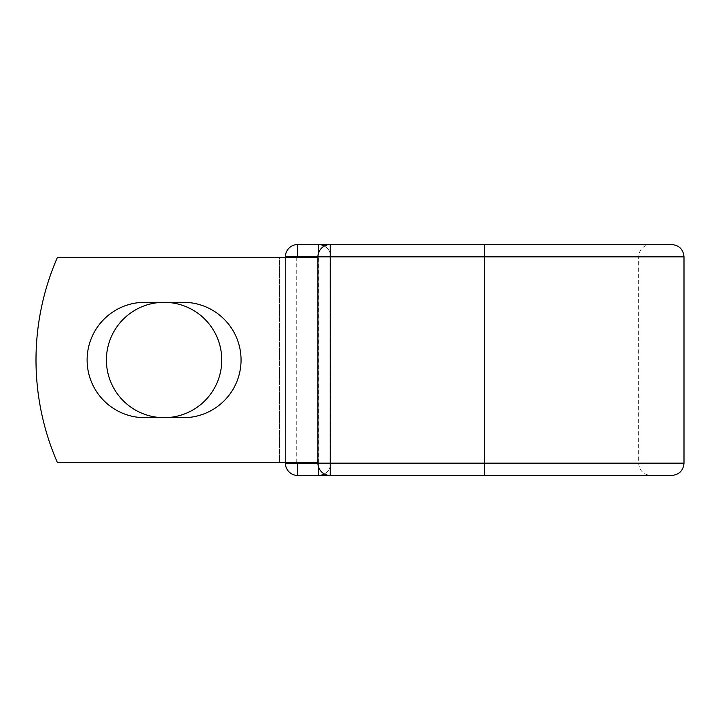 <?xml version="1.0" encoding="UTF-8"?>
<svg xmlns="http://www.w3.org/2000/svg" width="720" height="720" viewBox="0 0 720 720"><rect width="100%" height="100%" fill="white"/><g stroke="black" fill="none" stroke-linecap="round" stroke-linejoin="round"><path stroke-width="0.54" stroke-dasharray="3.6 2.7" d="M87.111 360A57.681 57.681 0 0 0 144.783 417.681L183.375 417.681A57.681 57.681 0 0 0 241.056 360A57.681 57.681 0 0 0 183.375 302.319L144.783 302.319A57.681 57.681 0 0 0 87.111 360M106.407 360A57.681 57.681 0 0 1 164.079 302.319A57.681 57.681 0 0 1 221.76 360A57.681 57.681 0 0 1 164.079 417.681A57.681 57.681 0 0 1 106.407 360M317.925 462.627L317.925 257.373L316.98 257.373L317.925 257.373L317.925 462.627L317.925 257.373L317.925 462.627L57.42 462.627A256.572 256.572 0 0 1 57.42 257.373A256.572 256.572 0 0 0 57.42 462.627A256.572 256.572 0 0 1 57.42 257.373L316.98 257.373L296.244 257.373L296.244 462.627L317.925 462.627L296.244 462.627M317.925 257.373L57.42 257.373L279.495 257.373L279.495 462.627L57.42 462.627L279.495 462.627L279.495 257.373L296.244 257.373M285.39 462.627L285.39 257.373M671.688 244.539L297.702 244.539A12.312 12.312 0 0 0 285.39 256.86L285.39 463.14A12.312 12.312 0 0 0 297.702 475.461L671.688 475.461M330.75 256.86L330.75 463.14L330.75 256.86A12.312 12.312 0 0 0 318.438 244.539A12.312 12.312 0 0 1 330.75 256.86L317.925 256.86L317.925 463.14A12.312 12.312 0 0 0 330.237 475.461L330.237 244.539A12.312 12.312 0 0 0 317.925 256.86L330.75 256.86A12.312 12.312 0 0 0 324.333 246.051A12.312 12.312 0 0 1 330.75 256.86M318.438 466.659L318.438 463.14L317.925 463.14L484.695 463.14L484.695 244.539L650.952 244.539C645.912 244.746 642.213 247.068 639.855 251.523L638.64 256.86L638.64 463.14C639.369 470.619 643.473 474.723 650.952 475.461L484.695 475.461L484.695 463.14L638.64 463.14L330.75 463.14A12.312 12.312 0 0 1 318.438 475.461A12.312 12.312 0 0 0 330.75 463.14A12.312 12.312 0 0 1 324.333 473.949A12.312 12.312 0 0 0 330.75 463.14L318.438 463.14L318.438 253.341M650.952 475.461L484.695 475.461M650.952 244.539L484.695 244.539M297.702 244.539A12.312 12.312 0 0 0 285.39 256.86L684 256.86M684 463.14L285.39 463.14A12.312 12.312 0 0 0 297.702 475.461"/><path stroke-width="1.08" d="M87.111 360A57.681 57.681 0 0 0 144.783 417.681L183.375 417.681A57.681 57.681 0 0 0 241.056 360A57.681 57.681 0 0 0 183.375 302.319L144.783 302.319A57.681 57.681 0 0 0 87.111 360M106.407 360A57.681 57.681 0 0 1 164.079 302.319A57.681 57.681 0 0 1 221.76 360A57.681 57.681 0 0 1 164.079 417.681A57.681 57.681 0 0 1 106.407 360M484.695 244.539L330.237 244.539L330.237 256.86L684 256.86C683.271 249.381 679.167 245.268 671.688 244.539L484.695 244.539L484.695 475.461L297.702 475.461A12.312 12.312 0 0 1 285.39 463.14L285.39 462.627M285.39 257.373L285.39 256.86A12.312 12.312 0 0 1 297.702 244.539L318.438 244.539A12.312 12.312 0 0 1 324.333 246.051A12.312 12.312 0 0 0 318.438 244.539L330.237 244.539A12.312 12.312 0 0 0 317.925 256.86L297.702 256.86L297.702 257.373M484.695 475.461L671.688 475.461C679.167 474.732 683.271 470.619 684 463.14L684 256.86M297.702 462.627L297.702 463.14L317.925 463.14L317.925 256.86A12.312 12.312 0 0 1 330.237 244.539M317.925 462.627L57.42 462.627A256.572 256.572 0 0 1 57.42 257.373L317.925 257.373M318.438 475.461A12.312 12.312 0 0 0 324.333 473.949A12.312 12.312 0 0 1 318.438 475.461L318.438 466.659M317.925 463.14A12.312 12.312 0 0 0 330.237 475.461L330.237 463.14L317.925 463.14A12.312 12.312 0 0 0 330.237 475.461M285.39 256.86A12.312 12.312 0 0 1 297.702 244.539L297.702 256.86L285.39 256.86M297.702 475.461A12.312 12.312 0 0 1 285.39 463.14L297.702 463.14L297.702 475.461M317.925 256.86L330.237 256.86L330.237 463.14L684 463.14M318.438 253.341L318.438 244.539"/></g></svg>
